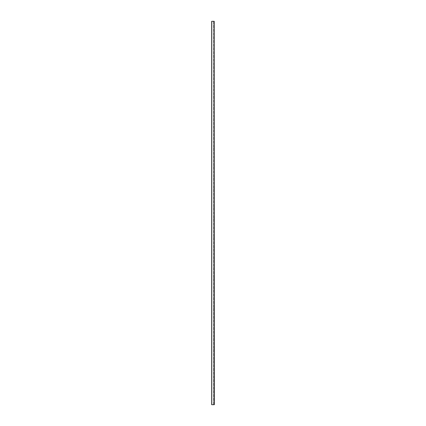 <?xml version="1.0" encoding="UTF-8"?>
<svg xmlns="http://www.w3.org/2000/svg" width="426" height="426" viewBox="0 0 426 426"><rect width="100%" height="100%" fill="white"/><g stroke="black" fill="none" stroke-linecap="round" stroke-linejoin="round"><path stroke-width="0.32" stroke-dasharray="2.13 1.6" d="M213.745 26.343L213.745 27.456L213.745 26.343M214.289 26.343L214.289 26.913L214.289 26.343M214.326 36.434L214.326 37.003L214.326 36.434M214.289 36.434L214.289 37.003L214.289 36.434M214.326 26.343L214.326 26.913L214.326 26.343M213.745 36.434L213.745 37.547L213.745 36.434M214.326 46.525L214.326 45.955L214.326 46.525M214.289 46.525L214.289 45.955L214.289 46.525M213.745 46.525L213.745 45.412L213.745 46.525M214.326 56.615L214.326 56.046L214.326 56.615M214.289 56.615L214.289 56.046L214.289 56.615M213.745 56.615L213.745 55.502L213.745 56.615M214.326 66.701L214.326 67.271L214.326 66.701M214.289 66.701L214.289 67.271L214.289 66.701M213.745 66.701L213.745 67.814L213.745 66.701M214.326 76.792L214.326 76.222L214.326 76.792M214.289 76.792L214.289 76.222L214.289 76.792M213.745 76.792L213.745 75.684L213.745 76.792M214.326 86.883L214.326 86.313L214.326 86.883M214.289 86.883L214.289 86.313L214.289 86.883M213.745 86.883L213.745 85.77L213.745 86.883M214.326 96.974L214.326 96.404L214.326 96.974M214.289 96.974L214.289 96.404L214.289 96.974M213.745 96.974L213.745 95.861L213.745 96.974M214.326 107.059L214.326 107.629L214.326 107.059M214.289 107.059L214.289 107.629L214.289 107.059M213.745 107.059L213.745 108.172L213.745 107.059M214.326 117.15L214.326 116.58L214.326 117.15M214.289 117.15L214.289 117.72L214.289 117.15M213.745 117.15L213.745 116.042L213.745 117.15M214.326 127.241L214.326 126.671L214.326 127.241M214.289 127.241L214.289 126.671L214.289 127.241M213.745 127.241L213.745 126.128L213.745 127.241M214.326 137.326L214.326 137.896L214.326 137.326M214.289 137.326L214.289 137.896L214.289 137.326M213.745 137.326L213.745 138.439L213.745 137.326M214.326 147.417L214.326 147.987L214.326 147.417M214.289 147.417L214.289 147.987L214.289 147.417M213.745 147.417L213.745 148.53L213.745 147.417M214.326 157.508L214.326 156.938L214.326 157.508M214.289 157.508L214.289 158.078L214.289 157.508M213.745 157.508L213.745 156.401L213.745 157.508M214.326 167.599L214.326 167.029L214.326 167.599M214.289 167.599L214.289 167.029L214.289 167.599M213.745 167.599L213.745 166.486L213.745 167.599M214.326 177.685L214.326 178.254L214.326 177.685M214.289 177.685L214.289 178.254L214.289 177.685M213.745 177.685L213.745 178.798L213.745 177.685M214.326 187.775L214.326 188.345L214.326 187.775M214.289 187.775L214.289 188.345L214.289 187.775M213.745 187.775L213.745 188.888L213.745 187.775M214.326 197.866L214.326 197.297L214.326 197.866M214.289 197.866L214.289 197.297L214.289 197.866M213.745 197.866L213.745 196.753L213.745 197.866M214.326 207.957L214.326 207.387L214.326 207.957M214.289 207.957L214.289 207.387L214.289 207.957M213.745 207.957L213.745 206.844L213.745 207.957M214.326 218.043L214.326 218.613L214.326 218.043M214.289 218.043L214.289 218.613L214.289 218.043M213.745 218.043L213.745 219.156L213.745 218.043M214.326 228.134L214.326 228.703L214.326 228.134M214.289 228.134L214.289 228.703L214.289 228.134M213.745 228.134L213.745 229.247L213.745 228.134M214.326 238.225L214.326 237.655L214.326 238.225M214.289 238.225L214.289 237.655L214.289 238.225M213.745 238.225L213.745 237.112L213.745 238.225M214.326 248.315L214.326 247.746L214.326 248.315M214.289 248.315L214.289 247.746L214.289 248.315M213.745 248.315L213.745 247.202L213.745 248.315M214.326 258.401L214.326 258.971L214.326 258.401M214.289 258.401L214.289 258.971L214.289 258.401M213.745 258.401L213.745 259.514L213.745 258.401M214.326 268.492L214.326 267.922L214.326 268.492M214.289 268.492L214.289 269.062L214.289 268.492M213.745 268.492L213.745 269.599L213.745 268.492M214.326 278.583L214.326 278.013L214.326 278.583M214.289 278.583L214.289 278.013L214.289 278.583M213.745 278.583L213.745 277.47L213.745 278.583M214.326 288.674L214.326 288.104L214.326 288.674M214.289 288.674L214.289 288.104L214.289 288.674M213.745 288.674L213.745 287.561L213.745 288.674M214.326 298.759L214.326 299.329L214.326 298.759M214.289 298.759L214.289 299.329L214.289 298.759M213.745 298.759L213.745 299.872L213.745 298.759M214.326 308.85L214.326 308.28L214.326 308.85M214.289 308.85L214.289 309.42L214.289 308.85M213.745 308.85L213.745 307.742L213.745 308.85M214.326 318.941L214.326 318.371L214.326 318.941M214.289 318.941L214.289 318.371L214.289 318.941M213.745 318.941L213.745 317.828L213.745 318.941M214.326 329.026L214.326 329.596L214.326 329.026M214.289 329.026L214.289 329.596L214.289 329.026M213.745 329.026L213.745 330.139L213.745 329.026M214.326 339.117L214.326 339.687L214.326 339.117M214.289 339.117L214.289 339.687L214.289 339.117M213.745 339.117L213.745 340.23L213.745 339.117M214.326 349.208L214.326 349.778L214.326 349.208M214.289 349.208L214.289 349.778L214.289 349.208M213.745 349.208L213.745 350.316L213.745 349.208M214.326 359.299L214.326 358.729L214.326 359.299M214.289 359.299L214.289 358.729L214.289 359.299M213.745 359.299L213.745 358.186L213.745 359.299M214.326 369.385L214.326 369.954L214.326 369.385M214.289 369.385L214.289 369.954L214.289 369.385M213.745 369.385L213.745 370.498L213.745 369.385M214.326 379.475L214.326 380.045L214.326 379.475M214.289 379.475L214.289 380.045L214.289 379.475M213.745 379.475L213.745 380.588L213.745 379.475M214.326 389.566L214.326 388.997L214.326 389.566M214.289 389.566L214.289 388.997L214.289 389.566M213.745 389.566L213.745 388.453L213.745 389.566M214.326 21.3L211.674 21.3L211.674 404.7L214.326 404.7L214.326 21.3M211.674 21.3L211.674 404.7L211.674 21.3L213.745 21.3L211.674 21.3M214.326 399.657L214.326 399.087L214.326 399.657M213.745 404.7L213.745 21.3L213.745 404.7M213.745 399.657L213.745 398.544L213.745 399.657M214.289 399.657L214.289 399.087L214.289 399.657M214.209 21.3L214.209 404.7M211.791 21.3L211.791 404.7M213.618 21.3L213.618 404.7L213.618 21.3M214.326 25.778L213.745 25.235M214.326 26.913L213.745 27.456M213.745 37.547L214.326 37.003M213.745 35.326L214.326 35.869M213.745 47.632L214.326 47.089M213.745 45.412L214.326 45.955M213.745 57.723L214.326 57.18M213.745 55.502L214.326 56.046M213.745 67.814L214.326 67.271M213.745 65.593L214.326 66.136M213.745 77.899L214.326 77.362M213.745 75.684L214.326 76.222M213.745 87.99L214.326 87.447M213.745 85.77L214.326 86.313M213.745 98.081L214.326 97.538M213.745 95.861L214.326 96.404M213.745 108.172L214.326 107.629M213.745 105.952L214.326 106.495M213.745 118.258L214.326 117.72M213.745 116.042L214.326 116.58M213.745 128.348L214.326 127.805M213.745 126.128L214.326 126.671M213.745 138.439L214.326 137.896M213.745 136.219L214.326 136.762M213.745 148.53L214.326 147.987M213.745 146.31L214.326 146.853M213.745 158.616L214.326 158.078M213.745 156.401L214.326 156.938M213.745 168.707L214.326 168.163M213.745 166.486L214.326 167.029M213.745 178.798L214.326 178.254M213.745 176.577L214.326 177.12M213.745 188.888L214.326 188.345M213.745 186.668L214.326 187.211M213.745 198.974L214.326 198.431M213.745 196.753L214.326 197.297M213.745 209.065L214.326 208.522M213.745 206.844L214.326 207.387M213.745 219.156L214.326 218.613M213.745 216.935L214.326 217.478M213.745 229.247L214.326 228.703M213.745 227.026L214.326 227.569M213.745 239.332L214.326 238.789M213.745 237.112L214.326 237.655M213.745 249.423L214.326 248.88M213.745 247.202L214.326 247.746M213.745 259.514L214.326 258.971M213.745 257.293L214.326 257.837M213.745 269.599L214.326 269.062M213.745 267.384L214.326 267.922M213.745 279.69L214.326 279.147M213.745 277.47L214.326 278.013M213.745 289.781L214.326 289.238M213.745 287.561L214.326 288.104M213.745 299.872L214.326 299.329M213.745 297.652L214.326 298.195M213.745 309.958L214.326 309.42M213.745 307.742L214.326 308.28M213.745 320.048L214.326 319.505M213.745 317.828L214.326 318.371M213.745 330.139L214.326 329.596M213.745 327.919L214.326 328.462M213.745 340.23L214.326 339.687M213.745 338.01L214.326 338.553M213.745 350.316L214.326 349.778M213.745 348.101L214.326 348.638M213.745 360.407L214.326 359.863M213.745 358.186L214.326 358.729M213.745 370.498L214.326 369.954M213.745 368.277L214.326 368.82M213.745 380.588L214.326 380.045M213.745 378.368L214.326 378.911M213.745 390.674L214.326 390.131M213.745 388.453L214.326 388.997M213.745 400.765L214.326 400.222M213.745 398.544L214.326 399.087"/><path stroke-width="0.64" d="M214.209 21.3L214.326 404.7L211.674 404.7L211.674 21.3L214.209 21.3L214.209 404.7M211.791 21.3L211.791 404.7"/></g></svg>

